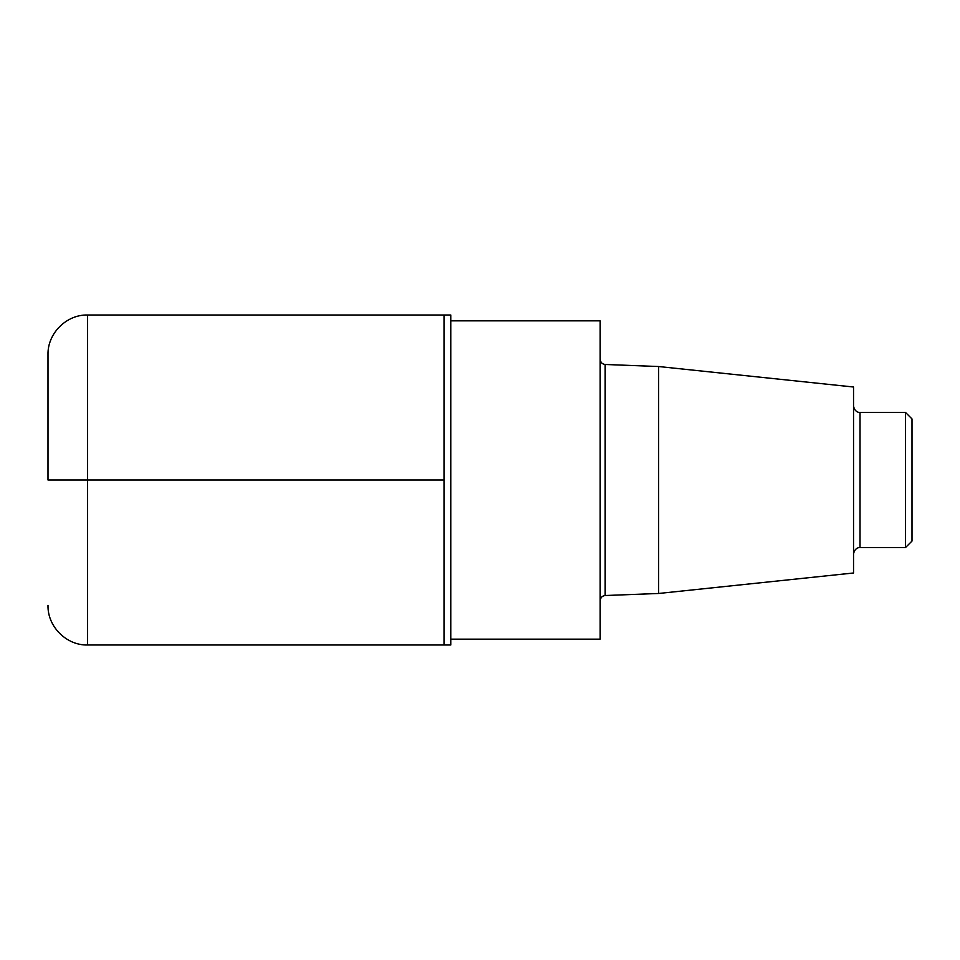 <?xml version="1.0" encoding="UTF-8"?>
<svg xmlns="http://www.w3.org/2000/svg" width="960" height="960" viewBox="0 0 960 960"><rect width="100%" height="100%" fill="white"/><g stroke="black" fill="none" stroke-linecap="round" stroke-linejoin="round"><path stroke-width="1.44" d="M658.644 366.528L853.536 387.012L853.536 572.988L658.644 593.472L658.644 366.528L605.172 364.476C602.16 364.104 600.492 362.364 600.18 359.28M450.768 639.156L600.18 639.156L600.18 320.844L450.768 320.844M87.6 315L444.012 315L444.012 645L450.768 645L450.768 315L444.012 315L444.012 645L87.6 645L87.6 315C66.444 314.448 47.46 333.432 48 354.6L48 480M905.508 412.44L905.508 547.56L912 541.068L912 418.932L905.508 412.44L860.028 412.44C860.124 412.716 854.592 412.608 853.536 405.948M444.012 480L48 480L444.012 480M658.644 593.472L605.172 595.524L605.172 364.476M905.508 547.56L860.028 547.56L860.028 412.44M605.172 595.524C602.16 595.896 600.492 597.636 600.18 600.72M860.028 547.56C860.124 547.284 854.592 547.392 853.536 554.052M87.6 645C66.444 645.552 47.46 626.568 48 605.4"/></g></svg>
